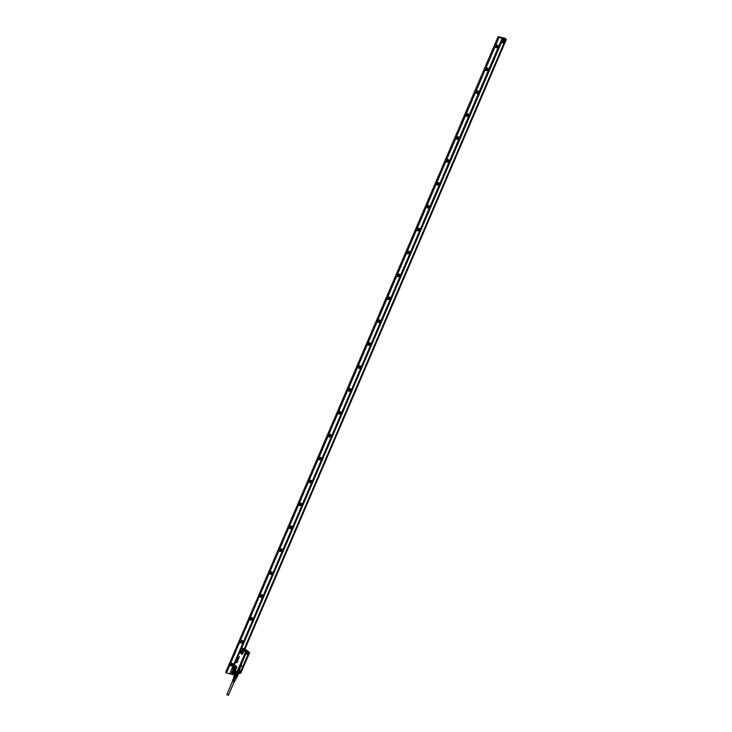 <?xml version="1.0" encoding="UTF-8"?>
<svg xmlns="http://www.w3.org/2000/svg" width="732" height="732" viewBox="0 0 732 732"><rect width="100%" height="100%" fill="white"/><g stroke="black" fill="none" stroke-linecap="round" stroke-linejoin="round"><path stroke-width="1.1" d="M228.274 695.226L227.021 694.686M232.95 680.595L233.984 681.355L232.62 680.54L233.014 681.346L234.487 681.748L235.777 678.93M233.407 679.452L234.423 679.946M233.179 680.028L234.176 680.513M234.35 680.11L233.234 679.314M234.515 680.238L233.124 679.131L233.508 678.088L235.823 679.067M233.984 681.355L232.703 680.312L233.023 679.9M234.103 680.687L232.831 679.955M234.249 680.797L233.041 679.369M233.645 678.015L235.969 678.747M234.03 676.862L233.609 677.841L234.213 678.372L235.924 678.838L236.345 677.85M233.901 676.716L236.71 677.823L238.11 674.172L237.543 676.203M235.731 675.764L235.045 677.411L235.677 677.658L237.314 673.971L236.61 673.705L235.731 675.764L236.427 676.039M235.713 675.856L236.335 676.103M235.677 677.658L236.619 677.841M235.045 677.411L234.24 676.981L235.759 673.248L235.384 672.946L234.496 675.014L234.881 675.307M234.496 675.014L234.24 676.981M233.847 676.469L234.469 675.023M236.427 677.841L237.378 676.267M234.533 675.133L235.347 672.681M237.314 673.971L236.409 676.13L237.049 676.286L238.431 674.145M237.388 673.843L236.61 673.705M235.759 673.248L234.954 675.462L235.64 675.828L236.619 673.541M235.933 673.175L235.384 672.946M234.496 674.931L235.448 672.708L234.469 674.959M239.748 670.036L239.154 670M239.739 669.414L239.959 668.792A0.622 0.476 128.1 0 0 239.977 668.764A2.718 2.077 128.1 0 0 239.995 668.737A2.223 1.711 128.1 0 0 240.014 668.719L240.123 668.655M240.965 666.486L240.892 666.605A1.144 0.878 128.1 0 0 240.892 666.605A1.061 0.814 128.1 0 1 240.874 666.669L241.029 666.761A0.604 0.458 128.1 0 1 241.011 666.797L240.526 666.788M241.597 665.8L241.112 665.507L241.789 665.653L241.295 666.468M241.761 665.626L241.038 665.644M246.281 652.038L246.318 652.981L246.281 652.038M237.9 671.601L237.937 672.543L237.9 671.601M240.425 672.214L240.453 673.156L240.425 672.214M248.807 652.66L248.834 653.603L248.807 652.66M242.411 651.983A1.016 0.622 103.8 0 1 242.85 650.181M246.3 653.164A0.769 0.586 -51.9 0 1 246.254 651.819A0.769 0.586 -51.9 0 1 246.3 653.164M237.873 671.372A0.769 0.586 -51.9 0 1 237.918 672.717A0.769 0.586 -51.9 0 1 237.873 671.372M240.389 671.994A0.769 0.586 -51.9 0 1 240.435 673.339A0.769 0.586 -51.9 0 1 240.389 671.994M248.816 653.786A0.769 0.586 -51.9 0 1 248.77 652.441A0.769 0.586 -51.9 0 1 248.816 653.786M234.945 669.387A1.016 0.622 103.8 0 1 234.78 668.636L235.805 667.63M237.808 672.745L238.312 672.598A0.897 0.686 128.1 0 0 238.33 672.58A0.897 0.686 -51.9 0 1 238.303 672.589L238.431 672.717A1.025 0.787 128.1 0 0 237.891 671.189L245.623 653.109A0.897 0.686 128.1 0 0 247.041 652.23L247.041 652.23A0.897 0.686 128.1 0 1 246.702 653.017A0.897 0.686 -51.9 0 1 245.659 653.145L245.586 653.237A1.025 0.787 128.1 0 0 247.215 652.239L246.693 651.855A0.769 0.586 128.1 0 0 245.778 653.072M238.312 671.409L237.818 671.336A0.769 0.586 128.1 0 0 237.397 672.626M240.837 672.022L240.883 672.067A0.769 0.586 128.1 0 0 239.913 673.248M249.219 652.468L249.264 652.505A0.769 0.586 128.1 0 0 248.294 653.694L248.322 653.713M248.615 652.194L249.182 652.45M248.788 653.795L248.834 653.886A0.897 0.686 128.1 0 1 248.697 653.914A0.897 0.686 128.1 0 0 248.834 653.886L248.898 654.051A1.025 0.787 128.1 0 1 248.358 652.523L248.175 653.768A0.897 0.686 128.1 0 0 248.697 653.914A0.897 0.686 128.1 0 1 248.358 652.551L246.931 652.221A0.824 0.631 -51.9 0 1 246.931 652.267M245.577 652.477L245.586 653.237M237.516 671.244L245.467 653.072M239.529 673.275L238.303 672.589A0.897 0.686 128.1 0 0 238.376 671.29M239.629 672.964L240.901 671.912A0.897 0.686 128.1 0 0 239.629 672.918L238.175 672.955M240.892 671.912A0.897 0.686 -51.9 0 1 241.038 672.04L241.075 672.452M239.584 673.001A1.025 0.787 128.1 0 1 241.203 672.003L248.926 653.74M249.484 652.862L247.059 651.782M246.904 651.773L245.723 652.148M237.351 671.345L237.369 672.607M236.967 672.086L237.186 672.653M238.101 672.635L237.195 672.662L237.873 672.827M240.901 671.912A0.897 0.686 128.1 0 1 241.057 672.049L249.136 653.978M248.898 654.051L241.203 672.232M237.195 672.662L245.632 651.892L249.264 652.331L246.345 651.755M246.135 651.553L236.939 672.095L245.623 651.883L249.347 652.368M241.752 648.204L241.185 649.083A0.769 0.467 103.8 0 1 241.441 648.808L243.646 650.428A0.769 0.467 103.8 0 0 243.482 650.135L243.82 650.51A0.933 0.567 103.8 0 1 243.701 651.206L241.807 654.024L240.133 652.715L241.167 649A0.933 0.567 103.8 0 1 241.478 648.671L241.441 648.808M244.589 649.385L244.012 649.156L244.589 649.385M248.157 651.992L243.39 648.561L245.147 649.119M242.374 649.485A1.491 0.906 -76.2 0 0 242.329 649.476L242.411 649.504A1.491 0.906 -76.2 0 1 242.878 650.794A1.491 0.906 103.8 0 1 241.706 652.386A1.491 0.906 103.8 0 1 241.002 651.041A1.491 0.906 -76.2 0 0 241.624 652.377A1.491 0.906 -76.2 0 0 241.661 652.377M242.411 649.504A1.491 0.906 -76.2 0 0 241.002 651.041A1.491 0.906 -76.2 0 1 242.329 649.476M241.533 648.772A0.769 0.467 103.8 0 1 241.807 648.827L243.482 650.135M244.287 648.799L503.973 43.197L501.393 42.575L241.331 648.461L241.835 648.213L247.032 651.718L243.39 648.561L241.807 648.204M247.032 651.718L247.617 651.873M236.903 672.36L246.016 651.489L236.839 671.994L235.173 670.686A0.933 0.567 103.8 0 0 235.558 670.21L234.789 670.64L232.904 668.911A0.769 0.467 103.8 0 0 233.069 669.204L232.886 668.783A0.769 0.467 103.8 0 1 232.977 668.215L232.63 668.993M233.224 667.63L232.657 668.719L233.124 667.593M235.42 668.197A1.491 0.906 103.8 0 1 234.249 669.789A1.491 0.906 103.8 0 1 233.545 668.444C234.002 666.861 234.588 666.504 235.32 667.355A1.491 0.906 103.8 0 1 235.42 668.197M234.908 666.889A1.491 0.906 -76.2 0 0 234.871 666.879L235.32 667.355M235.484 661.92L232.977 668.206M236.518 662.469L237.195 662.286L236.518 662.469M236.793 661.938L236.958 662.789M237.378 661.801L237.049 661.335M237.616 661.289L237.058 661.28L237.388 660.538L237.671 661.17L237.397 660.548M237.086 661.28L237.598 661.289M237.68 660.776L237.644 660.017M238.101 659.495L238.001 660.063M238.257 658.471L238.449 658.983M238.788 658.031L238.55 658.498M238.467 657.931L238.65 658.425M239.19 657.245L238.833 657.931M239.355 656.375L239.346 657.071M237.369 659.422L237.104 658.699L237.68 658.69L237.369 659.422L237.69 658.727M233.252 667.566L234.094 665.489A0.933 0.567 103.8 0 1 234.853 665.168L236.409 666.623L235.42 670.128M234.057 665.69L235.494 662.222M235.439 661.865L238.916 654.051L235.42 661.719M241.807 654.024L240.123 652.88L241.121 649.211M243.646 650.428L243.573 651.123M243.665 650.556L245.531 651.846L245.998 651.544M238.907 654.051L241.34 648.479L243.655 650.025M233.069 669.204L235.109 670.521M234.121 665.571L234.743 665.306L234.121 665.571M248.194 652.056L246.043 651.526M236.546 672.122L235.274 671.134L236.546 672.122M232.831 669.213L235.402 671.262L232.831 669.213L232.474 670.018L231.815 669.844L500.734 42.401L231.815 669.844M238.385 672.854L237.818 672.708M504.888 40.562A1.125 0.86 -51.9 0 1 504.028 42.575A1.125 0.86 -51.9 0 1 504.888 40.562M503.927 42.072L503.891 41.422L504.988 41.065L504.504 42.209L503.927 42.072M505.364 41.742A1.272 0.979 -51.9 0 1 503.396 41.267A1.272 0.979 -51.9 0 1 505.364 41.742M504.687 40.214A1.272 0.979 128.1 0 0 502.701 40.718A1.272 0.979 128.1 0 0 502.902 41.962L503.598 42.511M503.479 42.419L502.454 40.663L504.467 39.546A1.592 1.226 128.1 0 0 502.609 42.127M504.302 39.528L504.915 41.267M503.076 42.392L502.5 42.053M502.198 38.457L229.811 673.586L502.07 38.357L506.334 39.473L505.419 41.614M505.309 41.87L244.964 648.982L249.182 652.303M238.733 673.989C236.253 673.266 235.036 672.662 235.082 672.159L235.311 672.067C235.265 672.763 236.427 673.385 238.797 673.943L235.118 672.324L234.725 673.184M234.615 673.431L234.075 674.703L229.94 673.687M503.845 43.179L500.734 42.401L501.228 42.529L241.633 648.213M244.415 648.827L503.982 43.206L504.467 43.316L244.9 648.964M233.874 671.198A1.592 1.226 128.1 0 0 231.925 673.687M506.334 39.473L505.236 38.329L498.117 36.655L225.666 672.333L226.499 672.992L499.123 37.378L226.499 672.992M232.675 669.112L232.309 669.972M234.432 670.503L232.474 670.018M503.982 43.206L504.476 43.325M503.213 38.64L505.858 39.29M503.305 38.412L504 38.833M504.101 38.604L504.787 39.025M504.888 38.796L505.574 39.217M230.928 673.925L231.998 674.19M232.501 674.318L233.81 674.822M502.07 38.357L502.802 38.284M230.141 673.733L230.855 674.099M498.959 37.305L498.117 36.655M260.016 596.022A0.888 0.686 128.1 0 0 260.94 594.832M269.824 573.119A0.888 0.686 128.1 0 0 270.758 571.93M279.642 550.217A0.888 0.686 128.1 0 0 280.566 549.037M289.46 527.324A0.888 0.686 128.1 0 0 290.384 526.134M299.269 504.421A0.888 0.686 128.1 0 0 300.202 503.232M309.087 481.519A0.888 0.686 128.1 0 0 310.011 480.338M318.896 458.625A0.888 0.686 128.1 0 0 319.829 457.436M328.714 435.723A0.888 0.686 128.1 0 0 329.647 434.543M338.532 412.821A0.888 0.686 128.1 0 0 339.456 411.64M348.341 389.927A0.888 0.686 128.1 0 0 349.274 388.738M358.158 367.025A0.888 0.686 128.1 0 0 359.083 365.844M367.976 344.122A0.888 0.686 128.1 0 0 368.901 342.942M377.785 321.229A0.888 0.686 128.1 0 0 378.719 320.04M387.603 298.327A0.888 0.686 128.1 0 0 388.527 297.146M397.421 275.424A0.888 0.686 128.1 0 0 398.345 274.244M407.23 252.531A0.888 0.686 128.1 0 0 408.163 251.341M417.048 229.628A0.888 0.686 128.1 0 0 417.972 228.448M426.866 206.726A0.888 0.686 128.1 0 0 427.79 205.546M436.675 183.833A0.888 0.686 128.1 0 0 437.608 182.643M446.493 160.93A0.888 0.686 128.1 0 0 447.417 159.75M456.301 138.028A0.888 0.686 128.1 0 0 457.235 136.847M466.119 115.134A0.888 0.686 128.1 0 0 467.043 113.945M475.937 92.232A0.888 0.686 128.1 0 0 476.861 91.052M485.746 69.33A0.888 0.686 128.1 0 0 486.679 68.149M495.564 46.436A0.888 0.686 128.1 0 0 496.488 45.247M259.988 596.187A0.942 0.723 128.1 0 0 261.104 594.768M259.997 596.123A0.888 0.686 128.1 0 0 259.997 596.132A0.888 0.686 128.1 0 0 261.04 594.787M261.544 594.695A1.4 1.08 -51.9 0 1 260.025 596.635M269.797 573.293A0.942 0.723 128.1 0 0 270.913 571.866M269.806 573.229A0.888 0.686 128.1 0 0 270.858 571.893M271.362 571.802A1.4 1.08 -51.9 0 1 269.843 573.732M279.615 550.391A0.942 0.723 128.1 0 0 280.731 548.973M279.624 550.327A0.888 0.686 128.1 0 0 280.667 548.991M281.17 548.899A1.4 1.08 -51.9 0 1 279.651 550.839M289.433 527.488A0.942 0.723 128.1 0 0 290.54 526.07M289.433 527.424A0.888 0.686 128.1 0 0 290.485 526.088M290.988 525.997A1.4 1.08 -51.9 0 1 289.469 527.937M299.242 504.595A0.942 0.723 128.1 0 0 300.358 503.168M299.251 504.531A0.888 0.686 128.1 0 0 300.303 503.195M300.806 503.104A1.4 1.08 -51.9 0 1 299.287 505.034M309.06 481.693A0.942 0.723 128.1 0 0 310.176 480.274M309.069 481.629A0.888 0.686 128.1 0 0 310.112 480.293M310.615 480.201A1.4 1.08 -51.9 0 1 309.096 482.141M318.877 458.79A0.942 0.723 128.1 0 0 319.985 457.372M318.877 458.735A0.888 0.686 128.1 0 0 319.93 457.39M320.433 457.299A1.4 1.08 -51.9 0 1 318.914 459.238M328.686 435.897A0.942 0.723 128.1 0 0 329.803 434.469M328.695 435.833A0.888 0.686 128.1 0 0 329.748 434.497M330.251 434.405A1.4 1.08 -51.9 0 1 328.732 436.345M338.504 412.994A0.942 0.723 128.1 0 0 339.621 411.576M338.513 412.93A0.888 0.686 128.1 0 0 339.557 411.594M340.06 411.503A1.4 1.08 -51.9 0 1 338.541 413.443M348.322 390.092A0.942 0.723 128.1 0 0 349.429 388.674M348.322 390.037A0.888 0.686 128.1 0 0 349.374 388.692M349.878 388.61A1.4 1.08 -51.9 0 1 348.359 390.54M358.131 367.199A0.942 0.723 128.1 0 0 359.247 365.771M358.14 367.135A0.888 0.686 128.1 0 0 359.192 365.799M359.687 365.707A1.4 1.08 -51.9 0 1 358.177 367.647M367.949 344.296A0.942 0.723 128.1 0 0 369.065 342.878M367.958 344.232L367.958 344.232A0.888 0.686 128.1 0 0 369.001 342.896M369.504 342.805A1.4 1.08 -51.9 0 1 367.986 344.745M377.758 321.394A0.942 0.723 128.1 0 0 378.874 319.976M377.767 321.339A0.888 0.686 128.1 0 0 378.819 319.994M379.322 319.911A1.4 1.08 -51.9 0 1 377.803 321.842M387.576 298.5A0.942 0.723 128.1 0 0 388.692 297.073M387.585 298.436A0.888 0.686 128.1 0 0 388.628 297.101M389.131 297.009A1.4 1.08 -51.9 0 1 387.612 298.949M397.394 275.598A0.942 0.723 128.1 0 0 398.501 274.18M397.403 275.534A0.888 0.686 128.1 0 0 397.403 275.543A0.888 0.686 128.1 0 0 398.446 274.198M398.949 274.107A1.4 1.08 -51.9 0 1 397.43 276.046M407.202 252.696A0.942 0.723 128.1 0 0 408.319 251.277M407.212 252.641A0.888 0.686 128.1 0 0 408.264 251.296M408.767 251.213A1.4 1.08 -51.9 0 1 407.248 253.144M417.02 229.802A0.942 0.723 128.1 0 0 418.137 228.375M417.03 229.738A0.888 0.686 128.1 0 0 418.073 228.402M418.576 228.311A1.4 1.08 -51.9 0 1 417.057 230.251M426.838 206.9A0.942 0.723 128.1 0 0 427.945 205.482M426.838 206.836A0.888 0.686 128.1 0 0 427.891 205.5M428.394 205.408A1.4 1.08 -51.9 0 1 426.875 207.348M436.647 183.997A0.942 0.723 128.1 0 0 437.763 182.579M436.656 183.942A0.888 0.686 128.1 0 0 437.709 182.597M438.212 182.515A1.4 1.08 -51.9 0 1 436.693 184.446M446.465 161.104A0.942 0.723 128.1 0 0 447.581 159.677M446.474 161.04A0.888 0.686 128.1 0 0 447.517 159.704M448.021 159.613A1.4 1.08 -51.9 0 1 446.502 161.552M456.283 138.202A0.942 0.723 128.1 0 0 457.39 136.783M456.283 138.138A0.888 0.686 128.1 0 0 457.335 136.802M457.839 136.71A1.4 1.08 -51.9 0 1 456.32 138.65M466.092 115.299A0.942 0.723 128.1 0 0 467.208 113.881M466.101 115.244A0.888 0.686 128.1 0 0 467.153 113.899M467.647 113.817A1.4 1.08 -51.9 0 1 466.138 115.748M475.91 92.406A0.942 0.723 128.1 0 0 477.026 90.978M475.919 92.342L475.919 92.342A0.888 0.686 128.1 0 0 476.962 91.006M477.465 90.914A1.4 1.08 -51.9 0 1 475.946 92.854M485.719 69.503A0.942 0.723 128.1 0 0 486.835 68.085M485.728 69.439A0.888 0.686 128.1 0 0 486.78 68.103M487.283 68.012A1.4 1.08 -51.9 0 1 485.764 69.952M495.537 46.61A0.942 0.723 128.1 0 0 496.653 45.183M495.546 46.546A0.888 0.686 128.1 0 0 496.589 45.21M497.092 45.119A1.4 1.08 -51.9 0 1 495.582 47.049M250.179 619.025A0.888 0.686 128.1 0 0 251.222 617.689M250.17 619.089A0.942 0.723 128.1 0 0 251.286 617.671M240.361 641.927A0.888 0.686 128.1 0 0 241.414 640.591M240.361 641.991A0.942 0.723 128.1 0 0 241.468 640.564M230.553 664.821A0.888 0.686 128.1 0 0 231.596 663.485M230.543 664.885A0.942 0.723 128.1 0 0 231.66 663.466M233.938 672.644A0.64 0.485 128.1 0 0 233.92 672.534L233.691 673.22A0.64 0.485 128.1 0 0 233.938 672.644M233.234 673.413A0.64 0.485 128.1 0 0 233.691 673.22L233.234 673.422M233.243 673.632L233.206 672.992L234.304 672.626L233.81 673.769L233.243 673.632M234.203 672.122A1.125 0.86 -51.9 0 1 233.343 674.135A1.125 0.86 -51.9 0 1 234.203 672.122M251.726 617.598A1.4 1.08 -51.9 0 1 250.216 619.537M241.917 640.5A1.4 1.08 -51.9 0 1 240.398 642.431M232.099 663.393A1.4 1.08 -51.9 0 1 230.58 665.333M232.712 672.827A1.272 0.979 -51.9 0 1 234.679 673.312A1.272 0.979 -51.9 0 1 232.712 672.827M231.513 663.521A0.888 0.686 -51.9 0 1 230.562 664.738M239.95 641.644L241.212 640.399M249.768 618.741L251.03 617.497M250.381 619.867C250.152 618.128 250.811 617.479 252.366 617.909A1.4 1.08 -51.9 0 1 250.381 619.867M240.572 642.76C240.334 641.031 241.002 640.381 242.557 640.802A1.4 1.08 -51.9 0 1 240.572 642.76M230.754 665.663A1.4 1.08 -51.9 0 1 232.739 663.704L231.349 665.964L230.754 665.663L231.349 665.964M260.199 596.964C259.97 595.235 260.629 594.576 262.184 595.006A1.4 1.08 -51.9 0 1 260.199 596.964M270.017 574.062C269.779 572.332 270.447 571.683 272.002 572.104A1.4 1.08 -51.9 0 1 270.017 574.062M279.825 551.169C279.597 549.43 280.255 548.78 281.811 549.21A1.4 1.08 -51.9 0 1 279.825 551.169M289.643 528.266C289.415 526.537 290.073 525.878 291.629 526.308A1.4 1.08 -51.9 0 1 289.643 528.266M299.452 505.364C299.223 503.634 299.891 502.985 301.438 503.406A1.4 1.08 -51.9 0 1 299.452 505.364M309.27 482.47C309.041 480.732 309.7 480.082 311.256 480.512A1.4 1.08 -51.9 0 1 309.27 482.47M319.088 459.568C318.859 457.839 319.518 457.18 321.073 457.61A1.4 1.08 -51.9 0 1 319.088 459.568M328.897 436.665C328.668 434.936 329.336 434.286 330.882 434.717A1.4 1.08 -51.9 0 1 328.897 436.665M338.715 413.772C338.486 412.034 339.145 411.384 340.7 411.814A1.4 1.08 -51.9 0 1 338.715 413.772M348.533 390.87C348.304 389.14 348.963 388.482 350.518 388.912A1.4 1.08 -51.9 0 1 348.533 390.87M358.341 367.967C358.113 366.238 358.772 365.588 360.327 366.018A1.4 1.08 -51.9 0 1 358.341 367.967M368.159 345.074C367.931 343.335 368.589 342.686 370.145 343.116A1.4 1.08 -51.9 0 1 368.159 345.074M377.977 322.172C377.739 320.442 378.407 319.783 379.963 320.213A1.4 1.08 -51.9 0 1 377.977 322.172M387.786 299.269C387.557 297.54 388.216 296.89 389.772 297.32A1.4 1.08 -51.9 0 1 387.786 299.269M397.604 276.376C397.375 274.637 398.034 273.988 399.59 274.418A1.4 1.08 -51.9 0 1 397.604 276.376M407.413 253.473C407.184 251.744 407.852 251.094 409.398 251.515A1.4 1.08 -51.9 0 1 407.413 253.473M417.231 230.571C417.002 228.841 417.661 228.192 419.216 228.622A1.4 1.08 -51.9 0 1 417.231 230.571M427.049 207.678C426.82 205.939 427.479 205.289 429.034 205.719A1.4 1.08 -51.9 0 1 427.049 207.678M436.858 184.775C436.629 183.046 437.297 182.396 438.843 182.817A1.4 1.08 -51.9 0 1 436.858 184.775M446.676 161.873C446.447 160.143 447.106 159.494 448.661 159.924A1.4 1.08 -51.9 0 1 446.676 161.873M456.493 138.979C456.265 137.241 456.924 136.591 458.479 137.021A1.4 1.08 -51.9 0 1 456.493 138.979M466.302 116.077C466.074 114.348 466.742 113.698 468.288 114.119A1.4 1.08 -51.9 0 1 466.302 116.077M476.12 93.174C475.892 91.445 476.55 90.795 478.106 91.226A1.4 1.08 -51.9 0 1 476.12 93.174M485.938 70.281C485.7 68.552 486.368 67.893 487.924 68.323A1.4 1.08 -51.9 0 1 485.938 70.281M495.747 47.379C495.518 45.649 496.177 45 497.733 45.421A1.4 1.08 -51.9 0 1 495.747 47.379M233.993 671.775A1.272 0.979 128.1 0 0 232.017 672.278A1.272 0.979 128.1 0 0 232.218 673.522L232.913 674.071M504.613 40.974L503.918 41.861A0.64 0.485 128.1 0 0 504.604 40.965M252.43 617.89A1.455 1.116 128.1 0 0 250.371 619.922A1.455 1.116 128.1 0 0 252.43 617.89M242.612 640.793A1.455 1.116 128.1 0 0 240.553 642.815A1.455 1.116 128.1 0 0 242.612 640.793M232.803 663.686A1.455 1.116 128.1 0 0 230.745 665.717A1.455 1.116 128.1 0 0 232.803 663.686M262.248 594.988A1.455 1.116 128.1 0 0 260.189 597.019A1.455 1.116 128.1 0 0 262.248 594.988M272.057 572.095A1.455 1.116 128.1 0 0 269.998 574.117A1.455 1.116 128.1 0 0 272.057 572.095M281.875 549.192A1.455 1.116 128.1 0 0 279.816 551.223A1.455 1.116 128.1 0 0 281.875 549.192M291.693 526.29A1.455 1.116 128.1 0 0 289.634 528.321A1.455 1.116 128.1 0 0 291.693 526.29M301.502 503.396A1.455 1.116 128.1 0 0 299.443 505.419A1.455 1.116 128.1 0 0 301.502 503.396M311.32 480.494A1.455 1.116 128.1 0 0 309.261 482.525A1.455 1.116 128.1 0 0 311.32 480.494M321.128 457.592A1.455 1.116 128.1 0 0 319.079 459.623A1.455 1.116 128.1 0 0 321.128 457.592M330.946 434.698A1.455 1.116 128.1 0 0 328.888 436.72A1.455 1.116 128.1 0 0 330.946 434.698M340.764 411.796A1.455 1.116 128.1 0 0 338.706 413.827A1.455 1.116 128.1 0 0 340.764 411.796M350.573 388.902A1.455 1.116 128.1 0 0 348.524 390.925A1.455 1.116 128.1 0 0 350.573 388.902M360.391 366A1.455 1.116 128.1 0 0 358.332 368.022A1.455 1.116 128.1 0 0 360.391 366M370.209 343.098A1.455 1.116 128.1 0 0 368.15 345.129A1.455 1.116 128.1 0 0 370.209 343.098M380.018 320.204A1.455 1.116 128.1 0 0 377.959 322.226A1.455 1.116 128.1 0 0 380.018 320.204M389.836 297.302A1.455 1.116 128.1 0 0 387.777 299.324A1.455 1.116 128.1 0 0 389.836 297.302M399.654 274.399A1.455 1.116 128.1 0 0 397.595 276.431A1.455 1.116 128.1 0 0 399.654 274.399M409.463 251.506A1.455 1.116 128.1 0 0 407.404 253.528A1.455 1.116 128.1 0 0 409.463 251.506M419.28 228.604A1.455 1.116 128.1 0 0 417.222 230.626A1.455 1.116 128.1 0 0 419.28 228.604M429.098 205.701A1.455 1.116 128.1 0 0 427.04 207.732A1.455 1.116 128.1 0 0 429.098 205.701M438.907 182.808A1.455 1.116 128.1 0 0 436.848 184.83A1.455 1.116 128.1 0 0 438.907 182.808M448.725 159.905A1.455 1.116 128.1 0 0 446.666 161.928A1.455 1.116 128.1 0 0 448.725 159.905M458.534 137.003A1.455 1.116 128.1 0 0 456.484 139.034A1.455 1.116 128.1 0 0 458.534 137.003M468.352 114.11A1.455 1.116 128.1 0 0 466.293 116.132A1.455 1.116 128.1 0 0 468.352 114.11M478.17 91.207A1.455 1.116 128.1 0 0 476.111 93.239A1.455 1.116 128.1 0 0 478.17 91.207M487.979 68.305A1.455 1.116 128.1 0 0 485.92 70.336A1.455 1.116 128.1 0 0 487.979 68.305M497.797 45.411A1.455 1.116 128.1 0 0 495.738 47.434A1.455 1.116 128.1 0 0 497.797 45.411M234.359 671.976A1.592 1.226 128.1 0 0 231.77 672.223L232.383 673.952L231.815 673.614M232.428 674.483L231.925 674.355M230.068 673.898L226.664 673.065M502.518 38.22L499.123 37.378M245.54 654.49L238.87 670.064A0.659 0.503 128.1 0 0 239.126 670.787L240.306 671.07A0.659 0.503 128.1 0 0 241.066 670.604L247.956 655.113A0.869 0.668 128.1 0 0 247.617 654.17L246.309 654.024A0.659 0.503 128.1 0 0 245.54 654.49L245.43 654.5A0.842 0.64 128.1 0 1 246.41 653.896L246.437 653.877A0.869 0.668 128.1 0 0 245.43 654.5L238.769 670.064A0.842 0.64 128.1 0 0 239.09 670.97L240.306 671.07M246.309 654.024L247.489 654.317A0.659 0.503 128.1 0 1 247.745 655.03L241.066 670.604M239.126 670.787L239.099 671.015A0.869 0.668 128.1 0 1 238.76 670.064L245.33 654.49A1.052 0.805 128.1 0 1 246.547 653.749L247.489 654.317M238.87 670.064L238.659 670.064A1.052 0.805 128.1 0 0 239.062 671.207L240.279 671.299A0.869 0.668 128.1 0 0 241.285 670.686L248.13 655.177A1.052 0.805 128.1 0 0 247.727 654.033L247.617 654.17A0.842 0.64 128.1 0 1 247.919 655.094L241.249 670.668A0.842 0.64 128.1 0 1 240.27 671.262L239.062 671.207M242.841 650.144A1.043 0.631 -76.2 0 0 242.383 652.011M246.208 653.182A0.824 0.631 -51.9 0 1 245.632 653.017M238.248 672.525L238.303 672.589A0.897 0.686 128.1 0 0 237.882 671.244M237.333 671.702L237.799 671.29A0.824 0.631 -51.9 0 1 238.55 671.82M240.297 671.912A0.824 0.631 -51.9 0 1 240.956 672.067M240.242 671.491A1.052 0.805 128.1 0 0 241.459 670.75M247.727 654.033L246.547 653.749M238.659 670.064L245.33 654.49M238.385 671.29L237.653 671.317M248.734 653.804A0.824 0.631 -51.9 0 1 248.038 653.182M235.384 667.547A1.043 0.631 -76.2 0 0 234.926 669.414M242.814 650.053A1.135 0.686 -76.2 0 0 242.319 652.084M238.431 672.717L239.593 673.23M249.456 652.935L249.319 652.477M235.356 667.456A1.135 0.686 -76.2 0 0 234.862 669.487M242.759 649.897A1.327 0.805 -76.2 0 0 241.99 651.242A1.327 0.805 -76.2 0 0 242.191 652.203M247.187 651.91L248.532 652.239M245.623 651.883L245.339 652.724M240.791 673.111L240.279 673.413M235.301 667.3A1.327 0.805 -76.2 0 0 234.533 668.645A1.327 0.805 -76.2 0 0 234.734 669.606M242.676 649.742A1.455 0.888 -76.2 0 0 241.816 651.233A1.455 0.888 -76.2 0 0 242.045 652.294M235.21 667.145A1.455 0.888 -76.2 0 0 234.359 668.636A1.455 0.888 -76.2 0 0 234.588 669.698M234.871 666.879A1.491 0.906 -76.2 0 0 233.554 668.444A1.491 0.906 -76.2 0 0 234.158 669.78A1.491 0.906 -76.2 0 0 234.203 669.78M233.224 667.52L234.03 665.644M249.173 652.294L247.626 651.883M232.648 668.7L232.822 668.847A0.933 0.567 103.8 0 1 232.941 668.16M235.558 670.21L236.5 667.611M236.637 667.685A0.933 0.567 103.8 0 0 236.528 666.477L236.409 666.623M236.528 666.477L234.853 665.168M240.123 652.88A0.933 0.567 103.8 0 1 239.95 651.837L238.824 654.106M241.798 654.188A0.933 0.567 103.8 0 0 242.621 653.722L242.493 653.639M242.621 653.722L243.701 651.206M237.031 672.498L245.531 651.846M233.124 669.368L234.798 670.677M234.231 681.785L228.393 695.4M232.639 681.108L226.801 694.714M249.456 652.981L249.383 652.386M243.857 648.68L244.964 648.982M242.969 648.461L241.816 648.204M249.255 652.313L245.074 649.037M235.082 672.159L235.393 671.253M239.016 673.852L239.291 673.23M504.476 39.958L505.172 40.498M233.782 671.519L234.478 672.067"/></g></svg>
